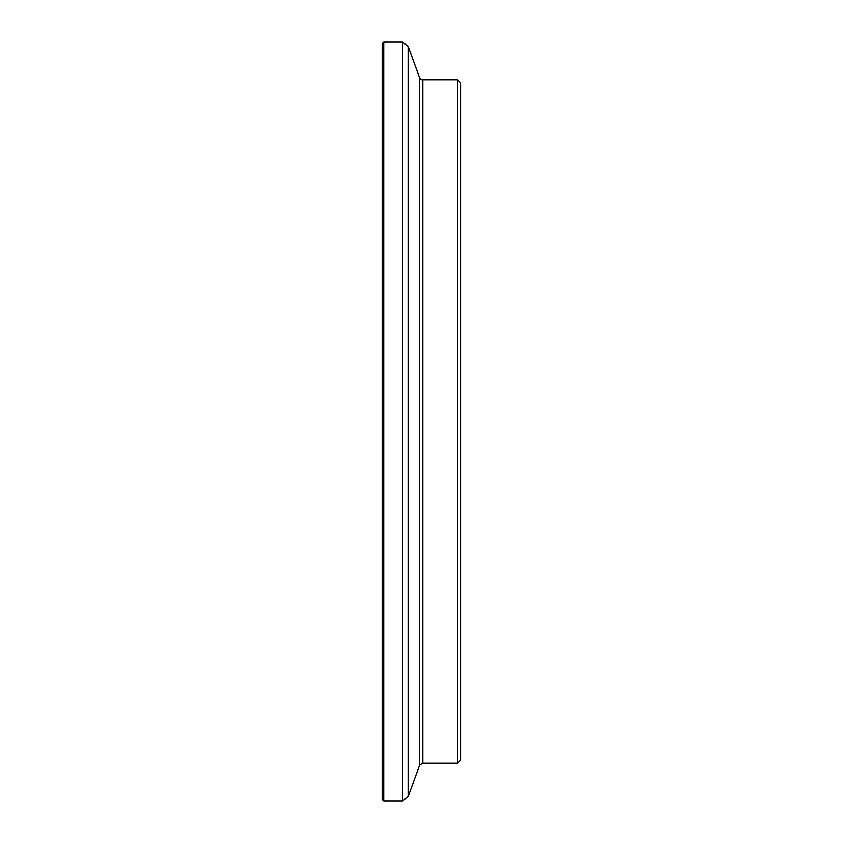 <?xml version="1.0" encoding="UTF-8"?>
<svg xmlns="http://www.w3.org/2000/svg" width="843" height="843" viewBox="0 0 843 843"><rect width="100%" height="100%" fill="white"/><g stroke="black" fill="none" stroke-linecap="round" stroke-linejoin="round"><path stroke-width="1.26" d="M382.311 43.731L383.881 42.161L383.881 800.839L382.311 799.269L382.311 43.731L383.881 42.161L402.364 42.15L408.254 46.281L408.254 796.719L402.364 800.85L383.881 800.839L382.311 799.269M457.549 79.769L457.549 763.231L460.689 760.091L460.689 82.909L457.549 79.769L422.649 79.769C422.522 80.391 421.542 79.706 419.698 77.704L408.254 46.281M457.549 763.231L422.649 763.231L422.649 79.769M422.649 763.231L419.698 765.296L408.254 796.719M402.364 42.15L402.364 800.839M419.698 765.296L419.698 77.704"/></g></svg>
